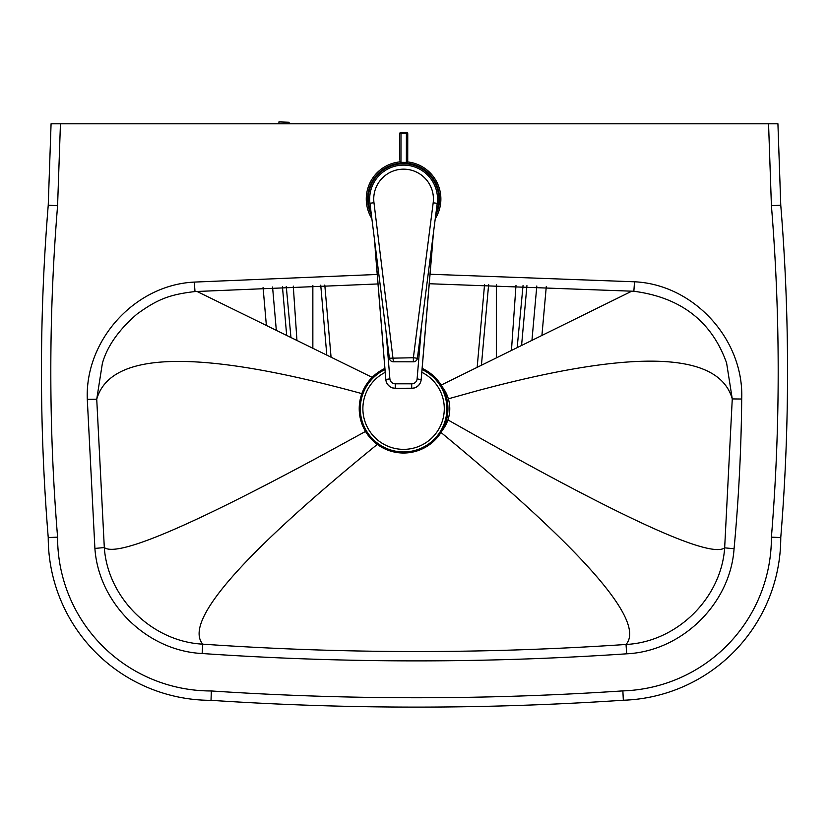 <?xml version="1.0" encoding="UTF-8"?>
<svg xmlns="http://www.w3.org/2000/svg" width="829" height="829" viewBox="0 0 829 829"><rect width="100%" height="100%" fill="white"/><g stroke="black" fill="none" stroke-linecap="round" stroke-linejoin="round"><path stroke-width="1.24" d="M771.416 205.727A2029.693 2029.693 0 0 1 771.405 537.161A153.427 153.427 0 0 1 622.869 690.889A3106.636 3106.636 0 0 1 211.322 690.961A153.427 153.427 0 0 1 57.595 537.161A2029.682 2029.682 0 0 1 57.584 205.737L60.444 123.79L768.556 123.79L771.416 205.727L780.763 205.188L777.923 123.79L768.556 123.79M60.444 123.79L51.077 123.79L48.237 205.188A2039.05 2039.05 0 0 0 48.237 537.544A162.785 162.785 0 0 0 211.022 700.329A3115.993 3115.993 0 0 0 623.335 700.236A162.785 162.785 0 0 0 780.763 537.544A2039.06 2039.06 0 0 0 780.763 205.188A2039.06 2039.06 0 0 1 780.763 537.544L771.405 537.161M57.584 205.737L48.237 205.188A2039.05 2039.05 0 0 0 48.237 537.544A162.785 162.785 0 0 0 211.022 700.329A3115.993 3115.993 0 0 0 623.335 700.236A162.785 162.785 0 0 0 780.763 537.544M57.595 537.161L48.237 537.544M211.322 690.961L211.022 700.329M622.869 690.889L623.335 700.236M741.706 399.029L732.266 398.915L724.66 547.855C721.22 598.351 676.827 641.988 626.04 644.465L626.672 653.812C681.946 651.252 730.359 603.699 734.069 548.715C738.712 498.923 741.25 449.038 741.706 399.029C744.11 339.735 694.028 284.502 634.517 281.787L633.853 291.259C680.837 297.445 711.748 321.351 726.598 362.978L732.266 398.915C718.743 351.227 633.014 348.708 475.079 391.361L448.365 398.811A35.274 35.274 0 0 0 442.168 386.801M734.069 548.715L724.66 547.855C710.878 558.093 631.118 522.488 485.4 441.049L447.929 419.92A35.274 35.274 0 0 0 448.365 398.811M442.168 430.541A35.274 35.274 0 0 0 447.929 419.92M94.9 548.425C98.61 603.346 146.92 650.869 202.131 653.511L202.773 644.154C152.049 641.605 107.749 598.01 104.309 547.565L96.734 399.215L102.371 363.371C107.159 346.325 118.692 329.901 136.992 314.087C157.251 299.435 169.251 294.533 195.002 291.559L194.328 282.088C134.868 284.886 84.89 340.097 87.294 399.34L94.9 548.425L104.309 547.565C117.293 557.347 189.737 526.633 321.631 455.432L366.356 430.987M440.727 432.251C584.165 550.757 645.936 621.491 626.04 644.465C484.944 653.988 343.848 653.894 202.773 644.154C183.261 621.574 241.685 554.788 378.055 443.774M362.781 393.868L354.19 391.526C196.038 348.968 110.216 351.527 96.734 399.215L87.294 399.34M407.723 163.303A35.948 35.948 0 0 1 435.712 215.146M371.413 215.063A35.948 35.948 0 0 1 399.578 163.292M399.588 161.924A37.305 37.305 0 0 0 371.869 218.659M435.246 218.732A37.305 37.305 0 0 0 407.723 161.945M371.133 212.846A35.274 35.274 0 0 1 403.619 163.748A35.274 35.274 0 0 1 435.992 212.929M393.402 361.786L413.36 361.817A4.072 4.072 0 0 0 417.401 358.263L437.225 203.323A33.916 33.916 0 0 0 403.619 165.106A33.916 33.916 0 0 0 369.931 203.24L389.371 358.221A4.072 4.072 0 0 0 393.402 361.786L373.972 202.732A29.844 29.844 0 0 1 403.619 169.168A29.844 29.844 0 0 1 433.184 202.804L437.225 203.323M375.226 249.985L385.589 377.091L375.216 249.84M385.858 379.889A9.492 8.414 -5.4 0 1 385.837 379.713A9.492 9.492 0 0 0 395.278 388.324L411.692 388.345A9.492 9.492 0 0 0 421.163 379.755L421.163 379.755A9.492 8.414 5.5 0 0 421.173 379.63L421.412 377.174A9.492 8.414 5.5 0 1 421.391 377.299L432.085 250.057M421.163 379.755L421.391 377.299A9.492 8.414 5.5 0 1 421.381 377.423M385.62 377.382A9.492 8.414 -5.4 0 1 385.599 377.257A9.492 8.414 -5.4 0 1 385.589 377.133L385.827 379.589A9.492 8.414 -5.4 0 0 385.837 379.713L385.589 377.112M407.754 133.78L407.723 163.987L407.754 133.78A1.357 1.357 0 0 0 406.407 132.422L406.397 133.635L407.754 133.78A1.357 1.326 -179.9 0 0 406.407 132.464L400.977 132.453A1.357 1.357 0 0 0 399.619 133.78L399.588 159.686M384.884 368.449A44.351 44.351 0 0 0 397.215 452.561A44.351 44.351 0 0 0 422.148 368.387M384.977 369.599A43.263 43.263 0 0 0 397.246 451.473A43.263 43.263 0 0 0 422.044 369.537M385.205 372.356A40.694 40.694 0 0 0 397.298 448.872A40.694 40.694 0 0 0 421.816 372.283M527.441 123.79L530.249 123.79M278.907 123.79L278.938 121.894L289.114 122.246L289.114 123.79M515.99 285.29L511.483 350.035M526.923 285.653L521.617 345.009M286.637 334.947L282.43 286.575M296.917 340.025L293.279 286.129M631.895 291.124L441.152 385.091M196.97 291.425L372.159 377.361M634.517 281.787L430.054 274.244M377.216 274.461L194.328 282.088M202.131 653.511C343.631 663.241 485.152 663.345 626.672 653.812M413.36 361.817L413.37 357.745L389.371 358.221M369.931 203.24L373.972 202.732M433.184 202.804L413.37 357.745L417.401 358.263M374.407 238.897L385.827 379.589A9.492 9.461 -179.9 0 0 395.278 388.293L411.692 388.231A9.492 9.461 0.1 0 0 421.173 379.547L433.443 232.835M389.879 378.832L385.827 379.506A9.492 9.461 0.1 0 0 395.278 388.21L395.288 383.806A5.43 5.409 -179.9 0 1 389.879 378.832L386.065 331.901M411.692 388.304A9.492 9.461 -179.9 0 0 421.173 379.63L417.111 378.874A5.43 5.409 -179.9 0 1 411.702 383.827L411.692 388.304L395.278 388.293M421.557 325.797L417.111 378.874M411.702 383.827L395.288 383.806M400.935 163.841L400.977 133.624L399.619 133.78A1.357 1.326 -179.9 0 1 400.977 132.453L400.977 133.624L406.397 133.635L406.365 162.37L400.935 162.36A1.357 1.326 -179.9 0 1 399.588 161.033M406.407 132.464L400.977 132.453M407.723 161.044A1.357 1.326 -179.9 0 1 406.365 162.37L406.365 163.852M536.809 286.015L531.99 339.859M517.213 347.196L523.047 285.518M481.442 364.998L488.633 284.534M276.275 329.838L272.565 287.021M484.571 284.44L477.183 367.112M331.04 356.936L324.792 285.052M320.74 285.176L326.792 354.822M286.264 286.419L290.906 337.061M726.598 362.978L726.411 362.428M633.853 291.259L429.256 283.736M377.993 283.943L195.002 291.559M102.589 362.729L102.371 363.371M432.096 249.912L421.412 377.154M541.969 334.916L546.301 286.399M496.333 284.72L496.333 357.579M263.073 287.466L266.327 324.937M312.854 285.425L312.854 347.911"/></g></svg>
